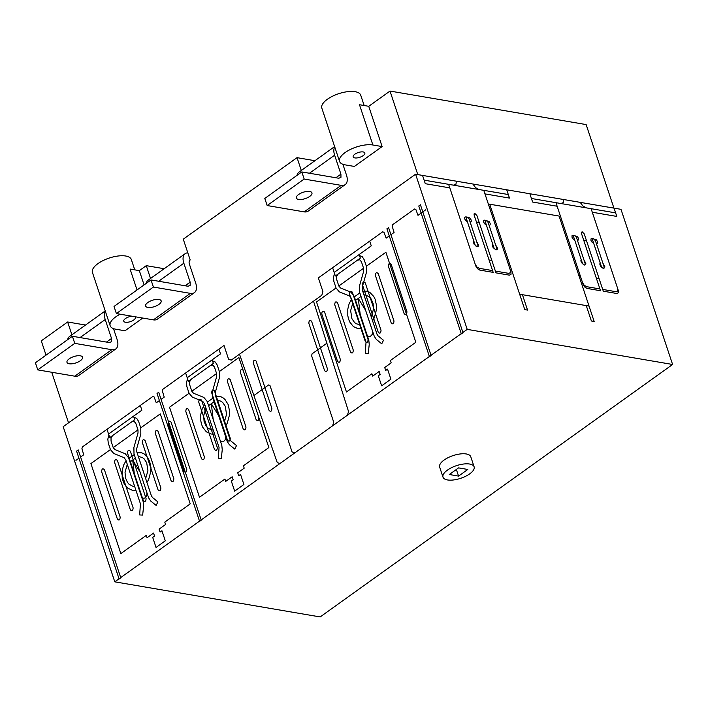 <?xml version="1.0" encoding="UTF-8"?>
<svg xmlns="http://www.w3.org/2000/svg" width="708" height="708" viewBox="0 0 708 708"><rect width="100%" height="100%" fill="white"/><g stroke="black" fill="none" stroke-linecap="round" stroke-linejoin="round"><path stroke-width="1.06" d="M69.216 363.762A8.195 3.336 161.6 0 0 78.252 361.956A8.195 3.336 161.6 0 0 82.544 357.195A8.195 3.336 161.6 0 0 80.314 355.805A8.195 3.336 161.6 0 0 69.216 358.832A8.195 3.336 161.6 0 0 66.986 362.372A8.195 3.336 161.6 0 0 69.216 363.762M115.785 348.956L78.792 375.461A13.664 7.567 -125.6 0 1 74.774 376.196L37.763 369.877L74.765 343.371L111.767 349.69A13.664 7.567 54.4 0 0 115.785 348.956A13.664 7.567 54.4 0 0 117.086 339.433L113.484 328.618M105.35 311.281A13.664 7.567 54.4 0 0 105.227 319.529L111.528 338.477L111.563 341.645L109.404 342.584L72.402 336.265L74.765 343.371M67.605 339.698A13.664 7.567 -125.6 0 1 69.526 336.512L105.227 310.927M106.492 342.088L111.528 338.477M37.763 369.877L35.4 362.77L72.402 336.265M147.839 307.44A8.195 3.336 161.6 0 0 156.875 305.635A8.195 3.336 161.6 0 0 161.167 300.873A8.195 3.336 161.6 0 0 158.946 299.484A8.195 3.336 161.6 0 0 147.839 302.511A8.195 3.336 161.6 0 0 145.618 306.051A8.195 3.336 161.6 0 0 147.839 307.44M194.417 292.634L157.415 319.14A13.664 7.567 -125.6 0 1 153.397 319.874L116.386 313.555L153.388 287.05L190.39 293.369A13.664 7.567 54.4 0 0 194.417 292.634A13.664 7.567 54.4 0 0 195.709 283.111L189.408 264.155A5.832 3.23 -125.6 0 1 189.992 260.199M187.824 252.844A13.664 7.567 54.4 0 0 185.151 253.685A13.664 7.567 54.4 0 0 183.85 263.208L190.16 282.156L190.186 285.324L188.036 286.262L151.025 279.943L153.388 287.05M146.229 283.377A13.664 7.567 -125.6 0 1 148.149 280.191L185.151 253.685M185.115 285.767L190.16 282.156M116.386 313.555L114.023 306.449L151.025 279.943M298.617 199.435A8.195 3.336 161.6 0 0 307.653 197.629A8.195 3.336 161.6 0 0 311.945 192.868A8.195 3.336 161.6 0 0 309.715 191.479A8.195 3.336 161.6 0 0 298.617 194.505A8.195 3.336 161.6 0 0 296.386 198.045A8.195 3.336 161.6 0 0 298.617 199.435M345.185 184.629L308.184 211.134A13.664 7.567 -125.6 0 1 304.166 211.869L267.164 205.541L304.166 179.044L341.168 185.363A13.664 7.567 54.4 0 0 345.185 184.629A13.664 7.567 54.4 0 0 346.486 175.097L342.884 164.291M334.742 146.945A13.664 7.567 54.4 0 0 334.627 155.202L340.929 174.15L340.964 177.319L338.805 178.257L301.803 171.938L304.166 179.044M297.006 175.372A13.664 7.567 -125.6 0 1 298.926 172.177L334.627 146.6M335.893 177.761L340.929 174.15M267.164 205.541L264.801 198.435L301.803 171.938M469.661 464.041A16.399 6.673 -18.4 0 1 474.121 466.811A16.399 6.673 -18.4 0 1 465.528 476.334A16.399 6.673 -18.4 0 1 447.465 479.944A16.399 6.673 -18.4 0 1 443.004 477.165A16.399 6.673 -18.4 0 1 451.589 467.652A16.399 6.673 -18.4 0 1 469.661 464.041M443.004 477.165L439.659 467.094A16.399 6.673 -18.4 0 1 448.244 457.58A16.399 6.673 -18.4 0 1 466.315 453.97A16.399 6.673 -18.4 0 1 470.767 456.749L474.121 466.811M672.6 364.478L620.987 209.329L415.596 174.221L63.171 426.676L114.784 581.834L467.209 329.379L672.6 364.478L320.175 616.933L114.784 581.834M458.563 467.882L467.811 469.466L458.563 476.095L449.315 474.51L458.563 467.882M456.359 469.466L458.563 476.095M467.209 329.379L415.596 174.221M142.742 318.051L124.98 330.778L115.723 329.202A20.497 8.337 -18.4 0 1 110.156 325.733A20.497 8.337 -18.4 0 1 120.165 314.202M134.768 269.854L131.316 259.491A20.497 8.337 161.6 0 0 125.75 256.022A20.497 8.337 161.6 0 0 103.156 260.535A20.497 8.337 161.6 0 0 92.421 272.43L110.156 325.733M364.16 105.527L360.717 95.164A20.497 8.337 161.6 0 0 355.142 91.695A20.497 8.337 161.6 0 0 332.556 96.208A20.497 8.337 161.6 0 0 321.821 108.103L339.557 161.397A20.497 8.337 -18.4 0 1 350.292 149.503A20.497 8.337 -18.4 0 1 372.877 144.99L382.125 146.574L354.381 166.451L345.123 164.867A20.497 8.337 -18.4 0 1 339.557 161.397M363.16 151.946A6.151 2.505 -18.4 0 1 364.832 152.99A6.151 2.505 -18.4 0 1 361.611 156.556A6.151 2.505 -18.4 0 1 354.841 157.911A6.151 2.505 -18.4 0 1 353.168 156.875A6.151 2.505 -18.4 0 1 356.389 153.3A6.151 2.505 -18.4 0 1 363.16 151.946M134.971 316.724A6.151 2.505 -18.4 0 1 135.432 317.317A6.151 2.505 -18.4 0 1 132.21 320.883A6.151 2.505 -18.4 0 1 125.44 322.237A6.151 2.505 -18.4 0 1 123.767 321.202A6.151 2.505 -18.4 0 1 126.077 318.131A6.151 2.505 -18.4 0 1 132.007 316.219M150.53 278.483L146.273 265.659L164.159 268.721M301.307 170.469L297.041 157.654L183.266 239.162L190.16 259.889M71.906 334.804L67.641 321.99L85.535 325.043M297.041 157.654L314.927 160.716M146.273 265.659L139.334 270.633L144.078 284.917M67.641 321.99L41.285 340.867L46.029 355.151M51.719 372.258L68.543 422.835M613.933 208.117L586.144 124.581L390.011 91.067L417.791 174.602M390.011 91.067L368.735 106.306L382.125 146.574M368.735 106.306L359.478 104.722L372.877 144.99M137.033 289.961L130.077 269.049L139.334 270.633M592.286 212.241L616.81 216.427L614.048 208.143M617.703 288.634L617.721 291.006L616.11 291.714L602.694 289.422M591.109 208.683L618.296 290.413L618.314 292.785L616.703 293.484L603.287 291.192L584.215 233.861L582.233 231.843L581.427 232.197L581.436 233.383L600.508 290.723L587.091 288.43L584.781 287.05L583.135 284.404L555.948 202.674M600.136 262.73L599.809 264.093L600.428 265.898L601.809 267.544L603.676 268.305L604.251 267.261L595.428 240.702L593.446 238.684L592.64 239.039L592.649 240.224L601.499 266.792L602.88 268.164L604.49 267.943L604.809 266.58L602.915 263.208M593.631 243.189L592.1 242.269L590.994 240.508L590.985 238.923L592.056 238.454L596.375 239.844L597.472 241.614L597.49 243.189L596.41 243.658M522.424 294.687L527.548 310.086L524.77 309.608L489.706 204.205L559.09 216.064L594.162 321.467L591.384 320.998L586.259 305.599M580.179 275.518L578.79 275.279M599.915 288.944L586.498 286.651L584.197 285.271L582.542 282.625M576.471 237.463L585.233 263.819L584.879 265.022L583.507 264.695L582.542 263.553L573.692 236.985L573.684 235.799L574.489 235.445L576.471 237.463M577.454 240.419L578.533 239.95L578.516 238.375L577.418 236.605L573.099 235.206L572.029 235.684L572.037 237.269L573.144 239.03L574.675 239.95M567.577 237.614L566.188 237.384M586.543 240.862L583.764 240.384M599.145 278.757L596.366 278.279M508.017 263.181L509.406 263.42M492.812 244.384L492.494 245.756L493.104 247.552L496.007 249.959L494.095 248.243L485.334 221.887L485.316 220.701L486.13 220.347L488.104 222.356L496.874 248.712L496.768 249.747L495.981 249.959L497.166 249.597L497.494 248.234L495.591 244.862M486.316 224.843L484.776 223.932L483.679 222.162L483.661 220.577L484.741 220.108L489.051 221.498L490.157 223.268L490.166 224.852L489.086 225.321M495.405 225.286L496.795 225.525M519.645 294.218L589.038 306.077M557.134 206.232L532.611 202.037L529.858 193.753M506.724 189.797L509.486 198.09L484.971 193.895M448.633 184.337L475.82 266.058L477.466 268.713L479.776 270.084L493.184 272.376L474.112 215.037L474.103 213.86L474.909 213.506L476.891 215.515L495.963 272.854L509.379 275.147L510.99 274.439L510.972 272.067L483.785 190.346M615.624 212.878L531.434 198.488M489.051 259.942L491.83 260.411M475.227 264.279L476.873 266.934L479.183 268.305L492.6 270.598M466.368 218.648L475.139 245.003L476.192 246.349L477.564 246.676L477.918 245.472L469.147 219.117L467.174 217.108L466.36 217.462L466.368 218.648M470.13 222.082L471.209 221.613L471.201 220.029L470.094 218.259L468.554 217.347L465.784 216.869L464.705 217.338L464.722 218.922L465.82 220.684L467.36 221.604M476.44 222.047L479.219 222.516M422.534 175.407L425.296 183.699L449.81 187.886M420.685 175.097L615.898 208.453M424.11 180.142L508.3 194.532M495.37 271.076L508.786 273.368L510.406 272.66L510.38 270.288M581.18 259.491L580.852 260.854L581.472 262.659L584.365 265.058L585.534 264.704L585.852 263.341L583.958 259.96M580.188 202.355L582.932 206.028L586.295 207.86M560.763 203.497L563.241 202.665L563.718 199.541M472.864 184.009L475.608 187.691L478.971 189.523M473.856 241.145L473.537 242.517L474.156 244.313L477.05 246.72L478.21 246.357L478.537 244.995L476.634 241.623M453.439 185.16L455.925 184.319L456.395 181.195M324.432 613.889L326.096 612.694M406.569 555.045L404.905 556.24M636.43 390.391L634.766 391.577M666.635 368.753L668.299 367.558M552.842 450.27L485.254 498.68M101.633 471.723C101.802 468.767 102.722 468.103 104.412 469.731L120.174 517.106C120.006 520.061 119.086 520.725 117.395 519.097L101.633 471.723M114.59 462.448C114.749 459.492 115.678 458.828 117.36 460.457L133.122 507.831C132.962 510.787 132.033 511.45 130.352 509.822L114.59 462.448M127.537 453.173C127.697 450.217 128.626 449.553 130.316 451.182L146.069 498.556C145.91 501.512 144.981 502.176 143.299 500.547L127.537 453.173M142.335 442.571C142.503 439.615 143.423 438.951 145.113 440.58L160.875 487.954C160.707 490.91 159.787 491.573 158.096 489.945L142.335 442.571M155.291 433.287C155.45 430.34 156.371 429.676 158.061 431.305L173.823 478.679C173.655 481.635 172.734 482.298 171.044 480.661L155.291 433.287M168.238 424.012C168.398 421.056 169.327 420.402 171.009 422.03L186.77 469.404C186.611 472.351 185.682 473.015 184 471.386L168.238 424.012M185.815 411.428C185.974 408.472 186.903 407.808 188.585 409.436L204.347 456.81C204.187 459.766 203.258 460.43 201.568 458.802L185.815 411.428M198.762 402.153C198.921 399.197 199.851 398.533 201.541 400.162L217.294 447.536C217.135 450.492 216.206 451.155 214.524 449.527L198.762 402.153M211.71 392.869C211.878 389.913 212.798 389.258 214.489 390.887L230.25 438.261C230.082 441.217 229.162 441.872 227.472 440.243L211.71 392.869M227.436 381.603C227.604 378.656 228.525 377.992 230.215 379.621L245.968 426.995C245.809 429.951 244.888 430.614 243.198 428.977L227.436 381.603M240.384 372.328C240.552 369.372 241.472 368.718 243.163 370.346L258.924 417.72C258.756 420.667 257.836 421.331 256.146 419.702L240.384 372.328M253.34 363.054C253.499 360.098 254.429 359.434 256.11 361.062L271.872 408.436C271.713 411.392 270.783 412.056 269.093 410.428L253.34 363.054M308.838 323.299C308.998 320.343 309.927 319.68 311.609 321.308L327.37 368.682C327.211 371.638 326.282 372.302 324.6 370.673L308.838 323.299M321.786 314.025C321.954 311.069 322.875 310.405 324.565 312.033L340.318 359.407C340.159 362.363 339.238 363.027 337.548 361.399L321.786 314.025M334.742 304.741C334.902 301.794 335.822 301.13 337.512 302.759L353.274 350.133C353.106 353.088 352.186 353.743 350.495 352.115L334.742 304.741M349.54 294.139C349.699 291.192 350.628 290.528 352.31 292.156L368.071 339.53C367.912 342.486 366.983 343.141 365.301 341.513L349.54 294.139M362.487 284.864C362.646 281.908 363.576 281.244 365.266 282.881L381.019 330.255C380.86 333.202 379.93 333.866 378.249 332.238L362.487 284.864M375.435 275.589C375.603 272.633 376.523 271.969 378.214 273.598L393.975 320.972C393.807 323.928 392.887 324.591 391.197 322.963L375.435 275.589M388.391 266.314C388.55 263.358 389.471 262.695 391.161 264.323L406.923 311.697C406.755 314.653 405.834 315.317 404.144 313.688L388.391 266.314M159.406 400.569L156.273 402.817L154.123 396.967L152.822 396.489L82.455 446.89L81.916 448.695L83.73 454.775L80.597 457.023M78.933 458.218L75.951 460.35M78.234 449.916L76.57 451.111L119.121 579.02L120.785 577.825L78.234 449.916M112.643 435.535L111.023 437.978L111.05 441.075L113.227 447.633L114.864 449.553L125.245 453.748L128.564 457.775L143.202 501.777L143.618 506.061L142.653 515.097L139.662 514.946L140.423 503.769L125.874 460.111L124.104 457.66L113.722 453.465L110.457 449.615L108.271 443.066L107.828 439.075L108.917 435.084M133.555 416.154L134.732 419.711L109.758 437.597L106.997 429.305M110.439 449.58L90.907 463.572L120.847 553.585L146.291 535.363L147.078 537.726L153.548 533.089L154.539 536.053L152.689 537.372L156.034 547.443L165.283 540.824L161.937 530.752L160.088 532.071L159.096 529.115L165.575 524.478L164.787 522.106L190.231 503.884L160.282 413.87L140.75 427.862M131.847 421.773L134.157 421.41L135.803 423.34L137.989 429.898L138.016 432.969L133.883 447.562L134.007 453.872L148.645 497.874L150.689 500.999L156.141 505.432L157.893 501.884L152.441 497.45L151.415 495.892L136.768 451.748L136.706 448.589L140.821 434.048L140.759 427.906L138.582 421.357L136.715 418.384L133.901 417.189M140.299 405.454L141.874 410.197L108.581 434.048M137.972 429.853L113.218 447.589M189.063 393.25L169.531 407.25L199.479 497.264L224.914 479.042L225.702 481.405L232.18 476.767L233.162 479.732L231.312 481.051L234.658 491.122L243.906 484.493L240.561 474.431L238.711 475.749L237.729 472.794L244.198 468.156L243.41 465.784L268.854 447.562L238.906 357.549L219.374 371.541M187.549 378.762L186.452 382.745L186.903 386.745L189.08 393.294L192.346 397.144L202.727 401.339L204.497 403.781L219.055 447.438L218.294 458.625L221.277 458.775L222.241 449.739L221.825 445.456L207.187 401.454L203.869 397.427L193.488 393.232L191.859 391.312L189.673 384.754L189.656 381.656L191.266 379.214M212.179 359.832L213.356 363.39L188.381 381.276L185.629 372.983M389.267 235.906L386.134 238.154L383.984 232.304L382.683 231.826L318.361 277.899L322.892 291.519L321.83 295.218L231.18 360.151L228.542 359.106L224.011 345.486L162.928 389.241L162.389 391.046L164.212 397.126L161.07 399.374M212.524 360.868L215.338 362.062L217.206 365.027L219.392 371.585L219.445 377.727L215.329 392.267L215.391 395.427L230.047 439.571L231.065 441.128L236.516 445.562L234.764 449.111L229.312 444.677L227.268 441.553L212.63 397.551L212.515 391.232L216.639 376.647L216.613 373.576L214.436 367.018L212.781 365.089L210.471 365.452M218.922 349.132L220.498 353.876L187.204 377.727M216.595 373.532L191.841 391.267M158.707 392.267L157.043 393.462L199.594 521.371L201.258 520.176L158.707 392.267M135.529 489.078L135.317 490.423L132.564 490.361L127.732 488.139L124.121 483.591L122.918 480.608L122.183 477.245L122.183 470.731L123.537 465.262L126.068 460.616M140.016 471.944L132.688 460.041L134.573 475.847M146.538 481.192L147.397 481.767L148.689 479.369L150.866 471.236L150.946 467.51L149.538 460.855L146.352 455.757L144.211 453.987L141.768 452.837L137.069 452.739M128.803 458.421L134.21 454.554M129.962 461.988L135.405 458.094M214.152 432.756L213.94 434.101L211.196 434.039L206.355 431.818L202.754 427.269L201.55 424.287L200.815 420.915L200.806 414.41L202.161 408.941L204.692 404.295M208.594 405.666L214.037 401.763M207.426 402.1L212.834 398.232M225.162 424.871L226.02 425.446L227.312 423.048L229.498 414.915L229.578 411.189L228.162 404.534L224.976 399.436L222.834 397.666L220.392 396.515L215.692 396.418M218.639 415.623L211.311 403.719L213.197 419.517M253.889 395.515L268.642 384.94L269.96 385.471L292.059 451.908L294.696 452.952M326.866 343.238L312.113 353.805L311.582 355.646L333.68 422.092L332.627 425.791M239.508 354.186L277.279 462.678M336.052 287.961L316.511 301.953L346.46 391.975L371.895 373.753L372.682 376.116L379.161 371.479L380.143 374.435L378.293 375.762L381.639 385.833L390.896 379.205L387.541 369.134L385.692 370.461L384.709 367.505L391.179 362.868L390.391 360.496L415.835 342.274L385.887 252.26L366.355 266.252M359.16 254.544L360.337 258.093L335.362 275.987L332.61 267.695M338.247 273.925L336.636 276.368L336.654 279.465L338.84 286.023L340.468 287.944L350.849 292.139L354.168 296.165L368.806 340.167L369.231 344.451L368.257 353.487L365.275 353.336L366.036 342.15L351.478 298.493L349.708 296.05L339.327 291.855L336.061 288.006L333.884 281.448L333.433 277.456L334.53 273.474M369.7 241.127L371.275 245.862L334.185 272.438M357.46 260.163L359.761 259.801L361.416 261.73L363.593 268.288L363.62 271.359L359.496 285.944L359.611 292.262L374.249 336.265L376.293 339.389L381.745 343.822L383.497 340.274L378.045 335.84L377.028 334.273L362.372 290.138L362.31 286.979L366.425 272.438L366.372 266.296L364.186 259.739L362.319 256.765L359.505 255.579M363.585 268.244L338.822 285.979M390.931 234.711L394.073 232.472L392.25 226.383L392.79 224.586M388.568 227.604L386.904 228.799L429.455 356.717L431.119 355.522L388.568 227.604M420.437 204.78L418.773 205.975L461.324 333.884L462.988 332.689L420.437 204.78M425.835 209.718L418.003 215.329L415.853 209.48L414.552 209.002L392.745 224.613M354.407 296.811L359.814 292.944M355.575 300.378L361.018 296.475M360.177 314.228L358.292 298.431L365.62 310.334M372.142 319.582L373.001 320.158L374.293 317.759L376.479 309.626L376.559 305.9L375.143 299.236L373.753 296.457L369.815 292.377L367.372 291.227L362.673 291.13M361.133 327.468L360.921 328.813L358.177 328.751L353.336 326.53L349.734 321.972L348.531 318.989L347.796 315.626L347.796 309.122L349.141 303.652L351.681 299.006M313.511 301.183L348.531 411.507L347.451 415.162L279.872 463.581L277.244 462.572M134.644 486.414L132.52 486.166L128.883 484.068L127.431 482.334L125.475 477.803L125.033 472.218L127.29 464.36M138.326 456.448L142.379 457.518L144.087 458.819L146.671 462.651L147.919 470.67L145.653 478.528M147.016 492.989L146.583 496.096L144.68 498.113L142.936 498.158L141.573 496.883M213.267 430.092L211.152 429.836L207.506 427.738L206.055 426.012L204.099 421.481L203.656 415.897L205.913 408.038M216.949 400.126L221.002 401.197L222.71 402.489L225.303 406.33L226.542 414.348L224.277 422.207M225.64 436.668L225.206 439.774L223.303 441.792L221.56 441.836L220.197 440.562M363.939 294.838L366.054 295.094L369.691 297.201L371.142 298.935L373.089 303.466L373.523 309.06L371.266 316.919M360.248 324.804L356.195 323.742L354.487 322.45L351.894 318.618L350.646 310.608L352.894 302.75M372.62 331.379L372.196 334.486L370.284 336.504L368.541 336.548L367.178 335.273M74.774 376.196L111.767 349.69M80.048 337.566L105.227 319.529M153.397 319.874L190.39 293.369M158.672 281.244L183.85 263.208M304.166 211.869L341.168 185.363M309.449 173.239L334.627 155.202"/></g></svg>
